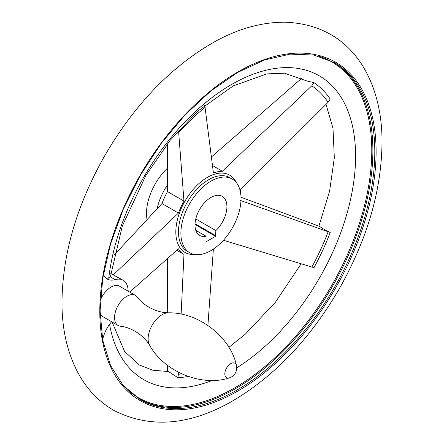 <?xml version="1.0" encoding="UTF-8"?>
<svg xmlns="http://www.w3.org/2000/svg" width="444" height="444" viewBox="0 0 444 444"><rect width="100%" height="100%" fill="white"/><g stroke="black" fill="none" stroke-linecap="round" stroke-linejoin="round"><path stroke-width="0.67" d="M103.369 274.47A24.303 14.03 120 0 0 107.209 279.026A24.303 14.03 120 0 0 115.168 279.642L110.356 276.867L108.747 278.177L106.061 278.222M110.356 276.867L122.35 225.902L145.948 175.313L170.108 140.393L197.891 111.044L233.244 85.886L266.866 73.893L284.487 73.188L307.037 81.013L313.975 82.634L311.777 85.797L222.361 171.234A46.875 27.062 120 0 0 213.431 173.038L205.056 107.376L204.412 105.45M313.975 82.634A167.027 96.437 -60 0 1 330.214 99.068L328.077 102.292L240.57 189.66A46.875 27.062 120 0 1 240.903 195.305M240.57 200.499L330.214 232.484C325.169 230.014 321.706 228.016 319.83 226.49L241.014 197.241M330.214 232.484A167.027 96.437 -60 0 1 313.975 267.665L223.432 240.271M213.381 249.09L207.909 325.43M112.099 322.011L124.57 351.465L139.416 365.012L152.736 370.218L168.448 371.534L177.816 377.644L178.754 372.416M181.124 314.169L183.971 254.412L176.779 250.261M129.72 292.091L178.455 248.829A46.875 27.062 120 0 0 183.971 254.412M178.244 130.797L178.682 132.495L183.971 201.104A46.875 27.062 120 0 0 178.455 213.059L113.253 274.897L123.121 280.264A24.303 14.03 120 0 0 115.168 279.642M114.025 255.178L161.999 203.557A46.875 27.062 -60 0 1 167.516 191.603L167.321 143.895M183.971 201.104L167.516 191.603M301.942 78.061L211.216 157.165M222.361 171.234L212.332 165.446M210.961 250.599A42.535 24.559 -60 0 1 189.693 252.708A42.535 24.559 -60 0 1 189.693 203.596A42.535 24.559 -60 0 1 232.229 179.037A42.535 24.559 -60 0 1 238.744 213.12A42.535 24.559 -60 0 1 210.961 250.599M167.466 258.364L167.294 312.781M167.41 365.218L167.427 370.912M113.253 274.897L110.867 273.521M178.455 213.059L161.999 203.557M188.245 376.49A167.027 96.437 -60 0 1 177.816 377.644M149.656 345.315A19.719 11.383 120 0 1 149.65 345.304A19.719 11.383 120 0 1 152.214 325.113A19.719 11.383 120 0 1 168.42 312.815L168.42 312.815C155.184 312.676 142.208 304.312 137.268 296.992A17.36 10.023 120 0 0 135.498 295.426A17.36 10.023 120 0 0 118.137 305.45A17.36 10.023 120 0 0 118.137 325.496A17.36 10.023 120 0 0 120.374 326.246C129.187 326.862 142.918 333.916 149.656 345.315C164.574 372.388 202.714 386.985 229.398 377.844A10.417 10.417 0 0 0 236.463 365.606A8.331 4.812 120 0 0 230.059 364.074A8.331 4.812 120 0 0 224.831 373.854A8.331 4.812 120 0 0 229.398 377.844M135.498 295.426L119.652 286.275A17.36 10.023 120 0 0 110.972 287.135A17.36 10.023 120 0 0 100.383 300.249M100.116 314.202A17.36 10.023 120 0 0 102.292 316.344L118.137 325.496M111.605 321.728A24.303 14.03 120 0 0 102.664 339.915M128.155 291.186A24.303 14.03 120 0 0 123.121 280.264M206.049 241.458L206.049 236.241A22.572 13.031 -60 0 1 199.672 235.42A22.572 13.031 -60 0 1 199.672 209.357A22.572 13.031 -60 0 1 222.244 196.326A22.572 13.031 -60 0 1 215.867 230.569L215.562 236.319L206.355 241.636L206.049 241.458L206.355 241.636M206.049 236.241L195.776 230.308M215.867 230.569L195.776 218.97M147.019 219.475A42.535 24.559 -60 0 1 167.299 168.354M194.777 254.49A44.628 25.769 -60 0 1 177.156 220.79A44.628 25.769 -60 0 1 212.787 174.786A44.628 25.769 -60 0 1 236.313 182.551M311.777 85.797A163.164 94.206 -60 0 1 328.077 102.292M328.077 231.868A163.164 94.206 -60 0 1 311.777 267.183M181.951 373.965A163.164 94.206 -60 0 1 178.682 374.17M178.682 132.495A163.164 94.206 -60 0 1 205.056 107.376M157.098 208.847A42.535 24.559 -60 0 1 167.477 184.915M189.693 252.708L187.285 251.321A42.535 24.559 -60 0 1 187.285 202.203A42.535 24.559 -60 0 1 229.82 177.644L232.229 179.037M108.747 278.177A175.447 101.293 -60 0 1 241.647 79.137A175.447 101.293 -60 0 1 355.566 158.991A175.447 101.293 -60 0 1 236.719 367.882M212.082 380.464A175.447 101.293 -60 0 1 109.563 324.314M319.536 56.394A193.756 111.866 -60 0 1 364.235 206.671A193.756 111.866 -60 0 1 234.776 387.828A193.756 111.866 -60 0 1 127.134 389.643M333.572 62.154A194.444 112.26 -60 0 1 362.16 218.276A194.444 112.26 -60 0 1 235.398 388.744A194.444 112.26 -60 0 1 139.144 398.917M237.312 389.849A194.444 112.26 -60 0 1 140.093 399.483L123.132 385.403L110.506 365.395L102.714 340.193L100.089 310.772L102.742 278.266L110.578 243.939L123.304 209.118L140.426 175.147L161.289 143.329L185.081 114.896L210.889 90.948L237.712 72.4L264.502 59.968L290.221 54.113L313.858 55.045L334.537 62.698A194.444 112.26 -60 0 1 364.341 218.504A194.444 112.26 -60 0 1 237.312 389.849M237.951 390.986A195.382 112.804 -60 0 1 118.304 220.768A195.382 112.804 -60 0 1 357.598 82.617A195.382 112.804 -60 0 1 237.951 390.986M215.562 236.319L195.01 224.453M215.867 235.786L195.038 223.765M326.018 104.329L333 128.322L334.326 157.881L329.587 191.153L318.897 226.14M301.104 263.914L275.369 302.281L245.255 334.227L228.893 347.291M233.294 400.56C274.864 375.774 310.051 338.761 338.861 289.516C367.754 238.644 382.145 188.578 382.034 139.316C381.64 111.549 375.424 87.462 363.403 67.061C346.048 38.739 320.08 23.787 285.498 22.2C262.459 22.022 239.127 28.377 215.518 41.264C172.15 65.657 135.437 103.441 105.372 154.601C76.551 205.206 62.082 255.072 61.966 304.207C62.232 332.223 68.382 356.526 80.414 377.117C88.961 391.392 100.183 402.525 114.086 410.522C150.505 428.849 190.237 425.53 233.294 400.56M168.42 312.815C199.328 312.193 231.041 337.923 236.463 365.606"/></g></svg>
